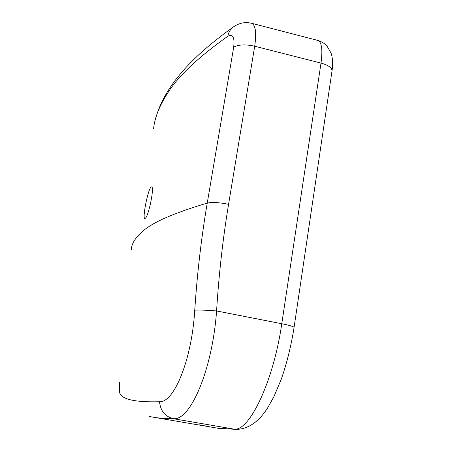 <?xml version="1.0" encoding="UTF-8"?>
<svg xmlns="http://www.w3.org/2000/svg" width="452" height="452" viewBox="0 0 452 452"><rect width="100%" height="100%" fill="white"/><g stroke="black" fill="none" stroke-linecap="round" stroke-linejoin="round"><path stroke-width="0.68" d="M150.962 187.173C147.736 190.139 142.182 218.813 144.821 218.474L145.301 218.265C148.657 216.197 154.708 186.331 151.567 186.862L150.962 187.173M119.486 382.708L119.531 390.856C119.266 398.788 132.594 402.416 159.516 401.738C174.02 402.822 191.885 359.673 194.75 310.179C199.631 309.908 206.914 310.168 216.581 310.953L281.777 323.739L321.005 63.088C322.807 49.432 321.705 41.866 317.711 40.397L251.295 23.188C255.555 24.719 256.685 32.391 254.696 46.223L228.576 204.31C222.859 238.859 218.864 274.404 216.581 310.953C212.389 370.148 190.196 420.993 173.359 418.699C166.715 418.625 160.98 418.275 156.16 417.659L149.177 416.49M199.219 424.807L210.592 426.982L154.94 417.49M131.374 249.668C131.475 243.758 135.34 237.571 142.968 231.102C152.68 222.294 174.105 212.96 207.236 203.101L233.707 47.093C234.769 37.205 232.814 33.589 227.848 36.25C228.661 31.911 230.735 28.657 234.068 26.493C238.345 23.679 242.922 22.397 247.815 22.64L251.284 23.188M210.304 426.948L218.327 428.31L234.345 429.174L173.359 418.699C165.07 416.558 160.46 410.902 159.516 401.738M120.068 394.539L119.531 390.856M227.848 36.25C198.53 57.088 178.659 75.733 168.24 92.185C159.556 105.435 154.669 117.61 153.584 128.707M331.977 71.184L332.028 70.828C331.904 67.693 328.231 65.111 321.005 63.088L254.696 46.223C245.685 44.228 238.69 44.522 233.707 47.093M238.029 429.366L234.345 429.174C249.453 431.168 273.488 381.431 281.777 323.739C289.489 325.299 293.591 326.513 294.077 327.384L332.028 70.828C333.011 63.868 332.7 57.98 331.096 53.172L327.062 46.127C324.53 43.415 321.485 41.522 317.925 40.454M194.75 310.179C197.179 273.477 201.343 237.786 207.236 203.101C212.112 202.027 219.226 202.428 228.576 204.31M294.066 327.474L294.077 327.384C291.156 345.853 286.879 363.154 281.251 379.284L274.019 396.438L267.799 407.602C258.894 421.778 248.414 429.038 236.362 429.389L218.327 428.31L210.592 426.982M156.16 417.654L160.494 418.399M232.921 27.301C184.1 62.15 162.59 91.784 155.177 120.153"/></g></svg>
